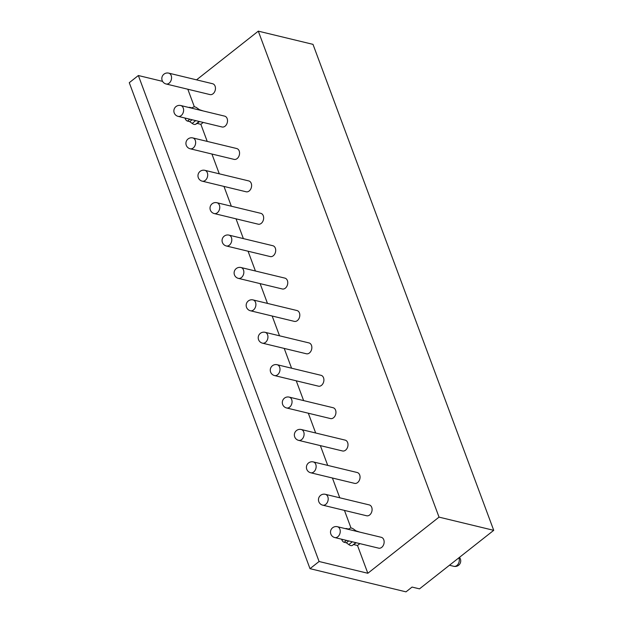 <?xml version="1.0" encoding="UTF-8"?>
<svg xmlns="http://www.w3.org/2000/svg" width="623" height="623" viewBox="0 0 623 623"><rect width="100%" height="100%" fill="white"/><g stroke="black" fill="none" stroke-linecap="round" stroke-linejoin="round"><path stroke-width="0.93" d="M493.728 530.337L419.497 588.867L412.06 587.068L406.001 591.85L310.005 568.667L319.093 561.502L367.835 573.269L439.036 517.129L493.728 530.337L312.995 44.358L258.304 31.15L439.036 517.129M189.026 107.452L188.948 107.506A2.235 1.121 -128.3 0 1 189.026 107.452A2.235 1.121 -128.3 0 1 189.719 107.351L191.946 107.888L193.434 107.055A5.584 2.811 -128.3 0 1 196.938 107.904L199.391 109.687L203.254 110.964M194.376 106.852L187.819 89.229M196.541 79.853L258.304 31.15M367.835 573.269L357.509 545.499L359.892 543.622M359.884 532.143L356.029 530.866L353.568 529.083A5.584 2.811 51.7 0 0 350.071 528.242L348.584 529.067L346.349 528.53A2.235 1.121 51.7 0 0 345.656 528.631A2.235 1.121 51.7 0 0 345.594 528.686M351.014 528.031L344.457 510.408M339.769 497.793L332.409 478.012M327.714 465.397L320.362 445.609M315.666 432.993L308.315 413.213M303.619 400.597L296.26 380.817M291.572 368.201L284.213 348.421M279.525 335.805L272.165 316.017M267.469 303.401L260.118 283.621M255.422 271.005L248.063 251.225M243.375 238.609L236.016 218.821M231.328 206.205L223.969 186.425M219.28 173.809L211.921 154.029M207.225 141.413L200.871 124.32L203.254 122.443M225.074 126.189A5.584 4.065 103.6 0 1 222.045 126.983L178.139 116.376A5.584 4.065 -76.4 0 0 181.176 115.582A5.584 4.065 -76.4 0 0 183.606 109.866A5.584 4.065 -76.4 0 0 180.763 105.528L224.662 116.135A5.584 4.065 103.6 0 1 227.512 120.465A5.584 4.065 103.6 0 1 225.074 126.189M237.122 158.585A5.584 4.065 103.6 0 1 234.092 159.379L190.186 148.78A5.584 4.065 -76.4 0 0 193.223 147.978A5.584 4.065 -76.4 0 0 195.653 142.262A5.584 4.065 -76.4 0 0 192.811 137.924L236.717 148.531A5.584 4.065 103.6 0 1 239.559 152.861A5.584 4.065 103.6 0 1 237.122 158.585M249.177 190.981A5.584 4.065 103.6 0 1 246.14 191.783L202.241 181.176A5.584 4.065 -76.4 0 0 205.271 180.382A5.584 4.065 -76.4 0 0 207.7 174.658A5.584 4.065 -76.4 0 0 204.858 170.328L248.764 180.927A5.584 4.065 103.6 0 1 251.606 185.265A5.584 4.065 103.6 0 1 249.177 190.981M261.224 223.384A5.584 4.065 103.6 0 1 258.187 224.179L214.289 213.572A5.584 4.065 -76.4 0 0 217.318 212.778A5.584 4.065 -76.4 0 0 219.755 207.062A5.584 4.065 -76.4 0 0 216.905 202.724L260.811 213.331A5.584 4.065 103.6 0 1 263.654 217.661A5.584 4.065 103.6 0 1 261.224 223.384M273.271 255.78A5.584 4.065 103.6 0 1 270.242 256.575L226.336 245.976A5.584 4.065 -76.4 0 0 229.365 245.174A5.584 4.065 -76.4 0 0 231.803 239.458A5.584 4.065 -76.4 0 0 228.96 235.12L272.858 245.727A5.584 4.065 103.6 0 1 275.701 250.057A5.584 4.065 103.6 0 1 273.271 255.78M285.318 288.176A5.584 4.065 103.6 0 1 282.289 288.971L238.383 278.372A5.584 4.065 -76.4 0 0 241.42 277.578A5.584 4.065 -76.4 0 0 243.85 271.854A5.584 4.065 -76.4 0 0 241.008 267.524L284.906 278.123A5.584 4.065 103.6 0 1 287.756 282.46A5.584 4.065 103.6 0 1 285.318 288.176M297.366 320.58A5.584 4.065 103.6 0 1 294.336 321.375L250.438 310.768A5.584 4.065 -76.4 0 0 253.468 309.974A5.584 4.065 -76.4 0 0 255.897 304.258A5.584 4.065 -76.4 0 0 253.055 299.92L296.961 310.527A5.584 4.065 103.6 0 1 299.803 314.856A5.584 4.065 103.6 0 1 297.366 320.58M309.421 352.976A5.584 4.065 103.6 0 1 306.384 353.771L262.485 343.172A5.584 4.065 -76.4 0 0 265.515 342.37A5.584 4.065 -76.4 0 0 267.945 336.654A5.584 4.065 -76.4 0 0 265.102 332.316L309.008 342.923A5.584 4.065 103.6 0 1 311.85 347.252A5.584 4.065 103.6 0 1 309.421 352.976M321.468 385.372A5.584 4.065 103.6 0 1 318.439 386.167L274.533 375.568A5.584 4.065 -76.4 0 0 277.562 374.773A5.584 4.065 -76.4 0 0 280 369.05A5.584 4.065 -76.4 0 0 277.149 364.72L321.055 375.319A5.584 4.065 103.6 0 1 323.898 379.656A5.584 4.065 103.6 0 1 321.468 385.372M333.515 417.768A5.584 4.065 103.6 0 1 330.486 418.57L286.58 407.964A5.584 4.065 -76.4 0 0 289.609 407.169A5.584 4.065 -76.4 0 0 292.047 401.446A5.584 4.065 -76.4 0 0 289.204 397.116L333.103 407.722A5.584 4.065 103.6 0 1 335.945 412.052A5.584 4.065 103.6 0 1 333.515 417.768M345.563 450.172A5.584 4.065 103.6 0 1 342.533 450.966L298.627 440.368A5.584 4.065 -76.4 0 0 301.664 439.565A5.584 4.065 -76.4 0 0 304.094 433.849A5.584 4.065 -76.4 0 0 301.252 429.512L345.15 440.118A5.584 4.065 103.6 0 1 348 444.448A5.584 4.065 103.6 0 1 345.563 450.172M357.61 482.568A5.584 4.065 103.6 0 1 354.58 483.362L310.682 472.764A5.584 4.065 -76.4 0 0 313.712 471.969A5.584 4.065 -76.4 0 0 316.141 466.245A5.584 4.065 -76.4 0 0 313.299 461.916L357.205 472.514A5.584 4.065 103.6 0 1 360.047 476.852A5.584 4.065 103.6 0 1 357.61 482.568M369.665 514.964A5.584 4.065 103.6 0 1 366.628 515.766L322.73 505.16A5.584 4.065 -76.4 0 0 325.759 504.365A5.584 4.065 -76.4 0 0 328.189 498.641A5.584 4.065 -76.4 0 0 325.346 494.312L369.252 504.91A5.584 4.065 103.6 0 1 372.095 509.248A5.584 4.065 103.6 0 1 369.665 514.964M381.712 547.368A5.584 4.065 103.6 0 1 378.683 548.162L334.777 537.563A5.584 4.065 -76.4 0 0 337.806 536.761A5.584 4.065 -76.4 0 0 340.244 531.045A5.584 4.065 -76.4 0 0 337.393 526.708L381.299 537.314A5.584 4.065 103.6 0 1 384.142 541.644A5.584 4.065 103.6 0 1 381.712 547.368M213.027 93.785A5.584 4.065 103.6 0 1 209.998 94.587L166.092 83.98A5.584 4.065 -76.4 0 0 169.121 83.186A5.584 4.065 -76.4 0 0 171.559 77.462A5.584 4.065 -76.4 0 0 168.716 73.132L212.614 83.731A5.584 4.065 103.6 0 1 215.457 88.069A5.584 4.065 103.6 0 1 213.027 93.785M200.871 124.32L197.156 123.424L199.531 121.547M341.622 539.214L341.941 540.055A2.235 1.121 51.7 0 0 344.114 542.267L346.349 542.804L348.802 544.588A5.584 2.811 51.7 0 0 352.307 545.437L356.169 542.726M357.509 545.499L353.786 544.603M319.093 561.502L138.361 75.523L162.587 81.372M197.156 123.424L195.669 124.257A5.584 2.811 -128.3 0 1 192.164 123.409L189.711 121.625L187.476 121.088A2.235 1.121 -128.3 0 1 185.304 118.876L184.992 118.035M346.349 542.804L348.724 540.928M310.005 568.667L129.273 82.688L138.361 75.523M189.711 121.625L192.094 119.748M458.894 557.803A5.584 4.065 103.6 0 1 456.869 565.513A5.584 4.065 103.6 0 1 453.832 566.315A5.584 5.584 0 0 0 459.463 557.351M352.307 545.437L355.842 542.649M348.802 544.588L352.338 541.8M344.114 542.267L346.497 540.39M341.941 540.055L342.681 539.471M185.304 118.876L186.043 118.292M187.476 121.088L189.859 119.211M192.164 123.409L195.7 120.621M195.669 124.257L199.204 121.469M168.716 73.132A5.584 5.584 0 0 0 161.949 79.752A5.584 5.584 0 0 0 166.092 83.98M180.763 105.528A5.584 5.584 0 0 0 173.996 112.148A5.584 5.584 0 0 0 178.139 116.376M192.811 137.924A5.584 5.584 0 0 0 186.051 144.544A5.584 5.584 0 0 0 190.186 148.78M204.858 170.328A5.584 5.584 0 0 0 198.098 176.948A5.584 5.584 0 0 0 202.241 181.176M216.905 202.724A5.584 5.584 0 0 0 210.146 209.344A5.584 5.584 0 0 0 214.289 213.572M228.96 235.12A5.584 5.584 0 0 0 222.193 241.74A5.584 5.584 0 0 0 226.336 245.976M241.008 267.524A5.584 5.584 0 0 0 234.24 274.143A5.584 5.584 0 0 0 238.383 278.372M253.055 299.92A5.584 5.584 0 0 0 246.295 306.539A5.584 5.584 0 0 0 250.438 310.768M265.102 332.316A5.584 5.584 0 0 0 258.343 338.935A5.584 5.584 0 0 0 262.485 343.172M277.149 364.72A5.584 5.584 0 0 0 270.39 371.331A5.584 5.584 0 0 0 274.533 375.568M289.204 397.116A5.584 5.584 0 0 0 282.437 403.735A5.584 5.584 0 0 0 286.58 407.964M301.252 429.512A5.584 5.584 0 0 0 294.484 436.131A5.584 5.584 0 0 0 298.627 440.368M313.299 461.916A5.584 5.584 0 0 0 306.539 468.527A5.584 5.584 0 0 0 310.682 472.764M325.346 494.312A5.584 5.584 0 0 0 318.587 500.931A5.584 5.584 0 0 0 322.73 505.16M449.448 565.256L453.832 566.315M337.393 526.708A5.584 5.584 0 0 0 330.634 533.327A5.584 5.584 0 0 0 334.777 537.563"/></g></svg>
